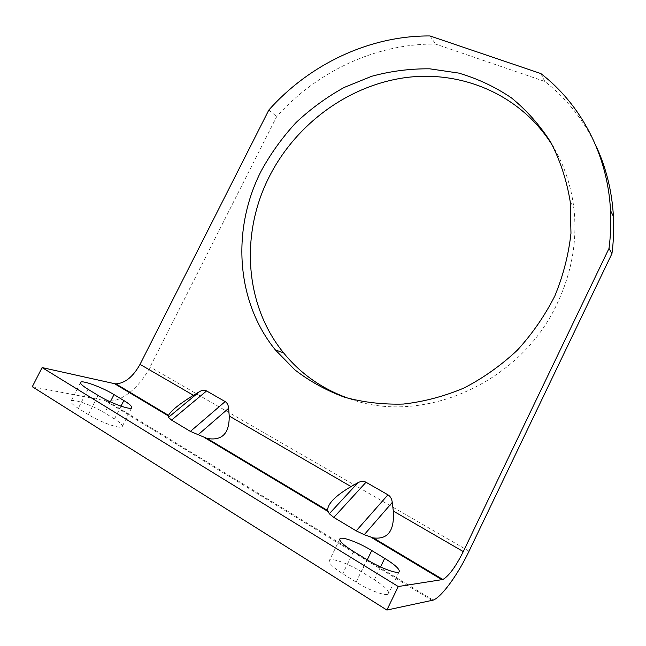 <?xml version="1.0" encoding="UTF-8"?>
<svg xmlns="http://www.w3.org/2000/svg" width="646" height="646" viewBox="0 0 646 646"><rect width="100%" height="100%" fill="white"/><g stroke="black" fill="none" stroke-linecap="round" stroke-linejoin="round"><path stroke-width="0.48" stroke-dasharray="3.23 2.42" d="M129.959 392.3C138.123 385.63 144.825 377.199 150.066 366.993L276.69 116.603C316.734 71.633 375.754 43.468 435.565 44.057L544.812 81.461C566.203 98.127 583.104 119.244 595.499 144.817M349.405 398.687C421.62 425.666 520.2 383.902 557.199 303.523C571.96 272.16 577.5 240.215 573.81 207.681C571.04 185.41 564.192 165.118 553.267 146.82M32.3 386.72L107.535 401.158C114.358 401.546 121.682 398.711 129.507 392.655M356.091 582.086L342.735 573.737C333.457 567.753 328.951 563.449 329.218 560.817C329.92 556.997 347.677 563.126 361.429 571.775L374.317 579.745C384.055 585.93 388.844 590.46 388.682 593.343C388.117 597.154 370.158 591.042 356.091 582.086L366.976 559.711M88.316 414.579L78.295 408.312C73.248 405.099 70.785 402.797 70.915 401.384C71.036 397.774 92.588 405.228 104.709 412.931L114.495 418.988C119.833 422.339 122.457 424.769 122.352 426.287C122.465 429.929 100.76 422.557 88.316 414.579L98.063 395.4M430.002 35.95L435.565 44.057M540.872 73.579L544.812 81.461M268.833 110.022L276.69 116.603M469.044 551.175L150.066 366.993M432.069 600.457L105.742 400.916M87.993 389.247L78.295 408.312M120.996 406.14L114.495 418.988M110.329 401.836L104.709 412.931M353.564 551.514L342.735 573.737M380.526 566.954L374.317 579.745M367.219 559.864L361.429 571.775M570.232 201.786L573.81 207.681M131.671 407.852L122.352 426.287M80.484 382.618L70.915 401.384M399.196 571.629L388.682 593.343M339.796 539.16L329.218 560.817M433.175 600.126L107.535 401.158"/><path stroke-width="0.97" d="M351.036 486.575L357.989 482.691C360.936 481.1 363.617 480.963 366.016 482.255L333.82 517.43L329.307 513.756L327.595 510.534C327.506 503.84 335.314 495.853 351.036 486.575L229.225 416.024L228.636 408.288C228.345 405.05 227.182 402.813 225.155 401.586L206.591 390.951C204.564 389.861 202.255 390.063 199.654 391.557L193.437 395.295C179.289 404.041 170.98 410.727 168.509 415.362L168.412 415.943L114.495 383.667L115.868 383.861C124.977 383.336 133.036 376.836 140.029 364.368L268.833 110.022C309.491 64.309 369.326 35.546 430.002 35.95L540.872 73.579C580.762 104.281 607.725 154.434 610.527 210.58C611.173 223.08 610.672 235.693 609.008 248.419L463.303 551.595C455.705 566.712 448.897 576.014 442.873 579.502L398.251 586.536L386.873 610.05L433.175 600.126C441.694 597.057 457.982 574.439 469.044 551.175L611.956 253.603C613.579 241.103 614.071 228.7 613.425 216.41C611.948 190.723 605.972 166.854 595.499 144.817M553.267 146.82C522.049 95.212 462.326 69.881 405.147 77.665C347.814 85.668 295.803 124.428 269.39 176.455C240.28 233.206 244.228 304.629 283.634 352.918C300.77 374.042 322.693 389.296 349.405 398.687M386.873 610.05L32.3 386.72L42.111 367.574L398.251 586.536M463.303 551.595L393.317 511.059C394.561 530.746 387.907 539.693 373.356 537.908L364.239 534.694L356.212 530.867L333.82 517.43M229.225 416.024C229.411 433.563 222.03 441.032 207.1 438.44L190.392 431.399L171.545 420.094L168.445 417.348L168.412 415.943M393.317 511.059L392.275 502.41L364.239 534.694M392.275 502.41C391.791 498.801 390.345 496.265 387.947 494.82L366.016 482.255M261.315 170.746C270.924 153.264 282.528 137.178 296.134 122.49C310.734 108.778 326.755 97.094 344.197 87.444L371.676 76.285C390.773 71.1 410.137 68.613 429.752 68.823L458.628 73.071C477.418 78.546 494.989 86.79 511.349 97.812C526.724 110.345 539.886 125.219 550.852 142.435C560.292 160.781 566.76 180.565 570.232 201.786L570.975 233.23C568.617 254.581 563.247 275.462 554.866 295.884C544.844 315.676 532.32 333.788 517.301 350.229C501.086 365.402 483.329 377.991 464.038 387.996C444.206 396.345 424.01 401.699 403.451 404.049C383.03 404.662 363.367 402.377 344.471 397.193C326.295 390.475 309.749 381.35 294.851 369.835L275.366 349.914C235.524 300.875 231.704 228.393 261.315 170.746M114.495 383.667L42.111 367.574M399.317 571.379C399.349 568.755 394.472 564.418 384.693 558.362L371.757 550.537C357.949 542.051 340.329 535.704 339.796 539.16C339.651 541.542 344.245 545.668 353.564 551.514L366.976 559.711C381.108 568.48 398.921 574.835 399.317 571.379L399.196 571.629M131.824 407.537C131.865 406.156 129.2 403.823 123.83 400.536L114.003 394.593C101.826 387.043 80.443 379.323 80.484 382.618C80.419 383.894 82.922 386.106 87.993 389.247L98.063 395.4C110.563 403.217 132.099 410.872 131.824 407.537L131.671 407.852M609.008 248.419L611.956 253.603M129.507 392.655L129.959 392.3M442.034 579.737L370.885 537.149M327.966 511.454L204.588 437.6M193.437 395.295L140.029 364.368M123.83 400.536L120.996 406.14M114.003 394.593L110.329 401.836M384.693 558.362L380.526 566.954M371.757 550.537L367.219 559.864M228.636 408.288L197.862 434.976M225.155 401.586L190.392 431.399M206.591 390.951L171.545 420.094M199.606 391.589L168.445 417.34L199.654 391.557M387.947 494.82L356.212 530.867M357.989 482.691L329.307 513.756M442.873 579.502L373.356 537.908M327.595 510.534L207.1 438.44M168.509 415.362L115.868 383.861M610.527 210.58L613.425 216.41M275.366 349.914L283.634 352.918"/></g></svg>
